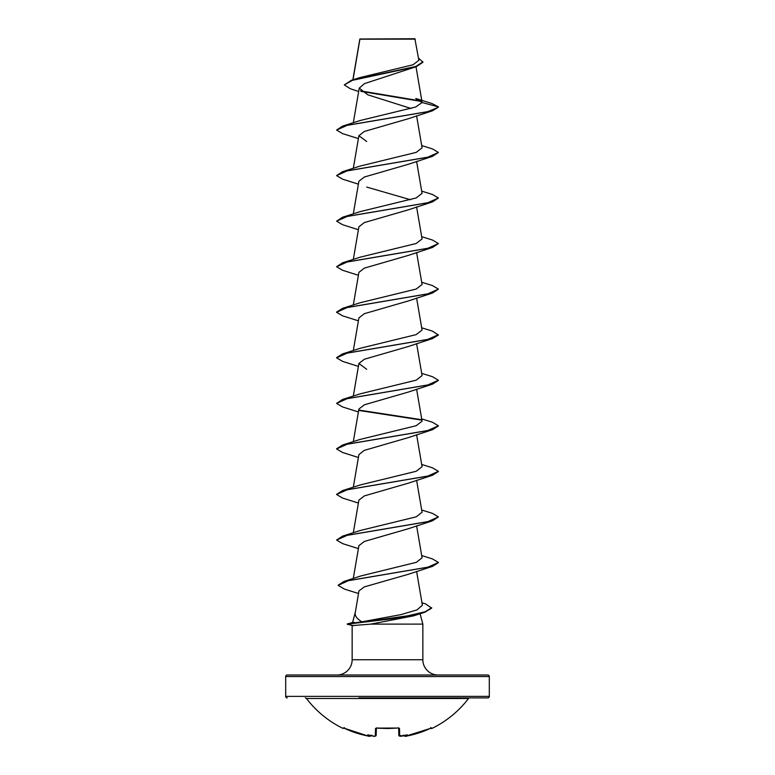 <?xml version="1.0" encoding="UTF-8"?>
<svg xmlns="http://www.w3.org/2000/svg" width="775" height="775" viewBox="0 0 775 775"><rect width="100%" height="100%" fill="white"/><g stroke="black" fill="none" stroke-linecap="round" stroke-linejoin="round"><path stroke-width="1.16" d="M404.124 735.63A0.765 0.756 -5 0 0 404.986 736.153L406.768 736.056A101.351 101.312 -0 0 0 430.232 728.461L431.675 727.958L431.917 728.442A0.765 0.765 0 0 1 430.939 728.161M431.917 728.442A101.806 101.806 0 0 0 468.497 698.517L306.503 698.517A101.806 101.806 0 0 0 343.083 728.442L343.325 727.958L344.768 728.471A101.351 101.312 -0 0 0 368.232 736.056L370.014 736.153A0.765 0.756 5 0 0 370.876 735.63M370.014 736.153L370.033 735.94A75.621 35.805 -36.7 0 1 367.805 734.758A75.621 39.767 33.8 0 0 372.039 735.94L371.981 735.233L372.039 735.94A101.428 101.041 0 0 0 373.521 736.153L375.313 736.056L375.507 728.461L377.047 727.958A101.806 91.498 -0 0 0 397.953 727.958L399.493 728.461L399.687 736.056L401.479 736.153A101.428 101.041 -0 0 0 402.961 735.94A75.621 39.767 -33.8 0 0 407.195 734.758A75.621 35.805 36.7 0 1 404.967 735.94L404.986 736.153M305.292 697.917A1.531 1.531 0 0 1 306.503 698.517M469.708 697.917A1.531 1.531 0 0 0 468.497 698.517M358.825 697.917L487.775 697.917A1.531 1.531 0 0 0 489.306 696.386L489.306 676.536L285.694 676.536L285.694 696.386L489.306 696.386M287.225 697.917A1.531 1.531 0 0 1 285.694 696.386M358.66 91.498L350.329 88.737L344.294 84.911L351.443 80.261L359.522 77.684L413.065 64.771L418.868 60.266L414.877 38.75L359.881 39.002M415.255 39.128L359.91 39.186L353.012 79.777M421.968 602.756L425.533 603.899L431.685 608.123L424.816 612.24L413.782 615.805L370.934 624.107L352.218 625.609L347.307 623.923L361.915 621.821C356.742 618.75 354.543 615.573 355.318 612.298L358.961 590.879L364.395 586.869L408.318 574.294L432.45 566.38L348.517 580.62L338.132 585.377L344.497 589.116L358.505 593.514M287.225 675.006L487.775 675.006L287.225 675.006A1.531 1.531 0 0 0 285.694 676.536M487.775 675.006A1.531 1.531 0 0 1 489.306 676.536M438.117 675.006A15.268 15.268 0 0 1 422.85 659.738L352.15 659.738A15.268 15.268 0 0 1 336.883 675.006L438.117 675.006M355.25 612.541L352.586 622.509L354.446 622.412M420.069 613.742L422.85 624.107L422.85 659.738M352.15 625.599L352.15 659.738M370.934 624.107L422.85 624.107M344.294 84.911L352.47 80.329L416.456 66.602L364.444 83.632L359.242 88.127L367.834 94.821L411.041 108.49M438.359 107.173L432.44 110.815L408.309 118.73L364.337 131.459L358.893 135.703L366.691 141.505M421.687 145.555L432.44 148.907L438.398 152.452L432.44 156.376L408.309 164.29L364.337 177.02L358.893 181.263L353.313 213.89M366.691 187.066L410.537 199.747M421.687 191.115L432.45 194.467L438.398 198.003L432.45 201.926L408.309 209.841L364.337 222.57L358.893 226.813L353.313 259.451M421.687 236.675L432.44 240.017L438.398 243.563L432.45 247.487L408.309 255.401L364.347 268.131L358.893 272.374L353.313 305.001M421.687 282.226L432.44 285.578L438.398 289.123L432.44 293.047L408.299 300.962L364.347 313.681L358.893 317.924L353.313 350.562M421.687 327.786L432.44 331.128L438.398 335.052L432.44 338.597L408.309 346.512L364.347 359.242L358.893 363.485L366.701 369.287M438.379 380.418L432.45 384.158L408.309 392.073L364.357 404.792L358.893 409.045L353.313 441.673M438.379 425.979L432.45 429.708L408.309 437.623L364.347 450.353L358.893 454.596L353.313 487.233M438.379 471.529L432.44 475.269L408.309 483.183L364.347 495.913L358.893 500.156L353.313 532.783M421.687 510.008L432.44 513.36L438.398 516.906L432.44 520.819L408.309 528.734L364.337 541.463L358.893 545.707L353.284 578.508M361.915 621.821L400.975 614.614L416.921 609.944L422.394 605.265L416.601 571.388M421.687 555.568L432.45 558.911L438.398 562.456L427.848 567.213L343.935 581.463L360.859 575.961L416.34 562.33L422.075 557.826L416.601 525.837M438.398 516.906L427.606 521.711L342.56 536.135L360.249 530.497L416.194 516.828L422.075 512.275L416.601 480.277M421.687 464.448L432.44 467.8L438.398 471.345L427.606 476.15L342.55 490.585L360.249 484.947L416.194 471.278L422.075 466.715L416.601 434.727M421.687 418.897L432.44 422.249L438.398 425.785L427.616 430.6L342.55 445.024L360.249 439.386L416.185 425.717L422.075 421.164L416.601 389.166M421.687 373.337L432.45 376.689L438.398 380.234L427.606 385.039L342.56 399.464L360.249 393.826L416.204 380.157L422.075 375.604L416.601 343.616M438.398 334.674L427.606 339.489L342.56 353.913L360.249 348.275L416.194 334.606L422.075 330.043L416.601 298.055M438.398 289.123L427.606 293.928L342.55 308.353L360.249 302.715L416.194 289.046L422.075 284.493L416.601 252.495M438.398 243.563L427.616 248.368L342.55 262.802L360.249 257.155L416.185 243.495L422.075 238.932L416.601 206.944M438.398 198.003L427.606 202.818L342.56 217.242L360.249 211.604L416.214 197.935L422.075 193.382L416.601 161.384M438.398 152.452L427.606 157.257L342.56 171.682L360.249 166.044L416.204 152.375L422.075 147.822L416.601 115.833M438.398 107.27L427.606 111.707L342.55 126.131L360.249 120.493L415.652 107.028L422.094 102.523L415.778 98.483L432.121 103.569L438.398 106.892L422.094 102.523M421.687 101.496L361.092 91.392M416.456 66.602L422.966 62.223L418.51 58.144M421.222 101.021L360.501 90.888M351.443 80.261L415.778 66.447L422.966 61.845M432.44 110.815L347.394 125.24L336.602 130.055L342.55 133.591L358.399 138.609M432.44 156.376L347.394 170.8L336.602 175.605L342.56 179.151L358.399 184.169M432.45 201.926L347.384 216.361L336.602 221.166L342.56 224.711L358.399 229.72M432.45 247.487L347.384 261.911L336.602 266.726L342.55 270.262L358.399 275.28M432.44 293.047L347.394 307.472L336.602 312.277L342.55 315.822L358.399 320.831M432.44 338.597L347.394 353.022L336.602 357.837L342.56 361.373L358.399 366.391M432.45 384.158L347.394 398.582L336.602 403.387L342.56 406.933L358.399 411.942M359.232 410.508L421.503 420.079M432.45 429.708L347.384 444.133L336.602 448.948L342.56 452.484L358.399 457.502M432.44 475.269L347.394 489.693L336.602 494.498L342.55 498.044L358.399 503.062M432.44 520.819L347.394 535.244L336.602 540.059L342.56 543.604L358.399 548.613M438.379 562.65L432.45 566.38M424.816 612.24L396.17 618.266L349.099 623.923L407.543 615.834L425.058 611.785L431.685 607.745M342.55 126.131L336.602 130.055M342.56 171.682L336.602 175.605M342.56 217.242L336.602 221.166M342.55 262.802L336.602 266.726M342.55 308.353L336.621 312.083M342.56 353.913L336.621 357.643M342.56 399.464L336.602 403.387M359.019 410.091L421.028 419.614M342.55 445.024L336.621 448.754M342.55 490.585L336.621 494.314M342.56 536.135L336.602 540.059M343.935 581.463L338.152 585.183M347.307 624.301L354.01 625.687M487.775 697.917L416.175 697.917M401.479 736.163L402.758 735.979L398.834 735.33L398.641 728.074M376.359 728.074L376.166 735.33A0.765 0.746 -178.5 0 1 375.313 736.056M403.019 735.233L402.961 735.94L403.019 735.233M405.422 736.24L430.232 728.471L406.768 736.066C405.654 736.589 404.763 736.395 404.095 735.475M404.066 735.233L404.967 735.94M398.844 735.417L398.834 735.33A0.765 0.746 -1.5 0 0 399.687 736.056M368.29 736.076L343.635 728.025L368.232 736.066C369.346 736.589 370.247 736.395 370.905 735.475M398.67 727.967A0.765 0.688 -1.5 0 0 399.493 728.461M370.033 735.94L370.934 735.233M376.33 727.967A0.765 0.688 -178.5 0 1 375.507 728.461M374.926 736.24L376.166 735.33C375.197 736.337 374.315 736.608 373.521 736.163L373.598 736.173M387.5 728.519L376.214 728.122L397.943 728.035L387.5 728.519M359.832 39.06L352.867 79.815M416.001 66.757L422.084 102.29M359.242 88.127L353.313 122.779M358.893 135.703L353.313 168.34M358.893 363.485L353.313 396.122M352.654 622.49L347.307 623.923M400.113 736.25L401.421 736.173M430.658 727.609L431.365 728.025L430.232 728.471M370.876 735.649L369.627 736.25M343.083 728.442L344.1 728.093M344.342 727.609L343.635 728.025M398.641 727.793L397.943 728.035"/></g></svg>
